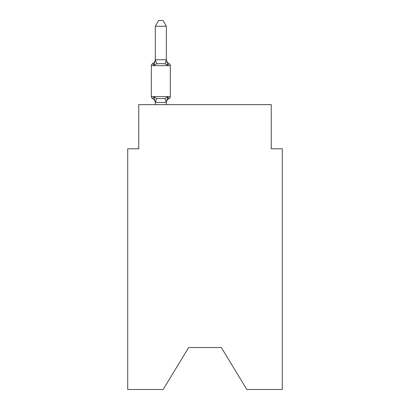 <?xml version="1.0" encoding="UTF-8"?>
<svg xmlns="http://www.w3.org/2000/svg" width="410" height="410" viewBox="0 0 410 410"><rect width="100%" height="100%" fill="white"/><g stroke="black" fill="none" stroke-linecap="round" stroke-linejoin="round"><path stroke-width="0.61" d="M221.344 347.542L246.846 389.5L282.29 389.5L282.29 148.799L271.246 148.799L271.246 104.637L138.754 104.637L138.754 148.799L127.71 148.799L127.71 389.5L163.154 389.5L188.656 347.542L221.344 347.542L188.656 347.542M166.357 102.362L155.405 102.505L153.934 97.006L152.582 98.559A2.209 2.209 0 0 1 151.341 96.575A2.209 2.209 0 0 0 152.582 98.559L153.934 97.006L152.582 98.559A2.209 2.209 0 0 1 151.341 96.575A2.209 2.209 0 0 0 152.582 98.559A2.209 2.209 0 0 1 151.341 96.575A2.209 2.209 0 0 0 152.582 98.559A2.209 2.209 0 0 1 151.341 96.575A2.209 2.209 0 0 0 152.582 98.559A2.209 2.209 0 0 1 151.341 96.575A2.209 2.209 0 0 0 152.582 98.559A2.209 2.209 0 0 1 151.341 96.575A2.209 2.209 0 0 0 152.582 98.559A2.209 2.209 0 0 1 151.341 96.575A2.209 2.209 0 0 0 152.582 98.559A2.209 2.209 0 0 1 151.341 96.575A2.209 2.209 0 0 0 152.582 98.559A2.209 2.209 0 0 1 151.341 96.575A2.209 2.209 0 0 0 152.582 98.559A2.209 2.209 0 0 1 151.341 96.575A2.209 2.209 0 0 0 152.582 98.559A2.209 2.209 0 0 1 151.341 96.575A2.209 2.209 0 0 0 152.582 98.559A2.209 2.209 0 0 1 151.341 96.575A2.209 2.209 0 0 0 152.582 98.559A2.209 2.209 0 0 1 151.341 96.575A2.209 2.209 0 0 0 152.582 98.559A2.209 2.209 0 0 1 151.341 96.575A2.209 2.209 0 0 0 152.582 98.559A2.209 2.209 0 0 1 151.341 96.575A2.209 2.209 0 0 0 152.582 98.559A2.209 2.209 0 0 1 151.341 96.575A2.209 2.209 0 0 0 152.582 98.559A2.209 2.209 0 0 1 151.341 96.575A2.209 2.209 0 0 0 152.582 98.559A2.209 2.209 0 0 1 151.341 96.575A2.209 2.209 0 0 0 152.582 98.559A2.209 2.209 0 0 1 151.341 96.575A2.209 2.209 0 0 0 152.582 98.559A2.209 2.209 0 0 1 151.341 96.575A2.209 2.209 0 0 0 152.582 98.559A2.209 2.209 0 0 1 151.341 96.575A2.209 2.209 0 0 0 152.582 98.559A2.209 2.209 0 0 1 151.341 96.575A2.209 2.209 0 0 0 152.582 98.559A2.209 2.209 0 0 1 151.341 96.575A2.209 2.209 0 0 0 152.582 98.559A2.209 2.209 0 0 1 151.341 96.575A2.209 2.209 0 0 0 152.582 98.559A2.209 2.209 0 0 1 151.341 96.575A2.209 2.209 0 0 0 152.582 98.559A2.209 2.209 0 0 1 151.341 96.575A2.209 2.209 0 0 0 152.582 98.559A2.209 2.209 0 0 1 151.341 96.575A2.209 2.209 0 0 0 152.582 98.559A2.209 2.209 0 0 1 151.341 96.575A2.209 2.209 0 0 0 152.582 98.559A2.209 2.209 0 0 1 151.341 96.575A2.209 2.209 0 0 0 152.582 98.559A2.209 2.209 0 0 1 151.341 96.575A2.209 2.209 0 0 0 152.582 98.559A2.209 2.209 0 0 1 151.341 96.575A2.209 2.209 0 0 0 152.582 98.559A2.209 2.209 0 0 1 151.341 96.575A2.209 2.209 0 0 0 152.582 98.559A2.209 2.209 0 0 1 151.341 96.575A2.209 2.209 0 0 0 152.582 98.559A2.209 2.209 0 0 1 151.341 96.575A2.209 2.209 0 0 0 152.582 98.559A2.209 2.209 0 0 1 151.341 96.575A2.209 2.209 0 0 0 152.582 98.559A2.209 2.209 0 0 1 151.341 96.575A2.209 2.209 0 0 0 152.582 98.559A2.209 2.209 0 0 1 151.341 96.575A2.209 2.209 0 0 0 152.582 98.559A2.209 2.209 0 0 1 151.341 96.575A2.209 2.209 0 0 0 152.582 98.559A2.209 2.209 0 0 1 151.341 96.575A2.209 2.209 0 0 0 152.582 98.559A2.209 2.209 0 0 1 151.341 96.575A2.209 2.209 0 0 0 152.582 98.559L153.934 97.006L152.582 98.559L153.934 97.006L152.582 98.559L153.934 97.006L152.582 98.559L153.934 97.006L152.582 98.559L153.934 97.006L152.582 98.559L153.934 97.006L152.582 98.559L153.934 97.006L152.582 98.559L153.934 97.006L152.582 98.559L153.934 97.006L152.582 98.559L153.934 97.006L152.582 98.559L153.934 97.006L152.582 98.559L153.934 97.006L152.582 98.559L153.934 97.006L152.582 98.559L153.934 97.006L152.582 98.559L153.934 97.006L152.582 98.559L153.934 97.006L152.582 98.559L153.934 97.006L152.582 98.559L153.934 97.006L152.582 98.559L153.934 97.006L152.582 98.559L153.934 97.006L156.692 98.426L160.833 98.646L164.979 98.426L167.736 97.006L169.089 98.559L168.459 98.256M166.357 26.24L155.313 26.24L158.629 20.5L163.042 20.5L166.357 26.24L166.357 59.957L167.736 65.226L169.089 63.673A2.209 2.209 0 0 1 170.329 65.656A2.209 2.209 0 0 0 169.089 63.673L167.736 65.226L169.089 63.673A2.209 2.209 0 0 1 170.329 65.656A2.209 2.209 0 0 0 169.089 63.673L167.736 65.226L164.979 63.806L160.833 63.586L156.692 63.806L153.934 65.226L152.582 63.673L153.212 63.975M166.357 59.957L164.979 63.806M155.313 102.93L155.313 102.93A4.858 4.858 0 0 0 152.582 98.559M166.357 102.274L167.736 97.006L169.089 98.559L168.402 98.215M167.736 97.006L169.089 98.559A2.209 2.209 0 0 0 170.329 96.575L170.329 65.656A2.209 2.209 0 0 0 169.089 63.673L167.736 65.226L169.089 63.673A2.209 2.209 0 0 1 170.329 65.656A2.209 2.209 0 0 0 169.089 63.673L167.736 65.226L169.089 63.673A2.209 2.209 0 0 1 170.329 65.656A2.209 2.209 0 0 0 169.089 63.673L167.736 65.226L169.089 63.673A2.209 2.209 0 0 1 170.329 65.656A2.209 2.209 0 0 0 169.089 63.673L167.736 65.226L169.089 63.673A2.209 2.209 0 0 1 170.329 65.656A2.209 2.209 0 0 0 169.089 63.673L167.736 65.226L169.089 63.673A2.209 2.209 0 0 1 170.329 65.656A2.209 2.209 0 0 0 169.089 63.673L167.736 65.226L169.089 63.673A2.209 2.209 0 0 1 170.329 65.656A2.209 2.209 0 0 0 169.089 63.673L167.736 65.226L169.089 63.673A2.209 2.209 0 0 1 170.329 65.656A2.209 2.209 0 0 0 169.089 63.673L167.736 65.226L169.089 63.673A2.209 2.209 0 0 1 170.329 65.656A2.209 2.209 0 0 0 169.089 63.673L167.736 65.226L169.089 63.673A2.209 2.209 0 0 1 170.329 65.656A2.209 2.209 0 0 0 169.089 63.673L167.736 65.226L169.089 63.673A2.209 2.209 0 0 1 170.329 65.656A2.209 2.209 0 0 0 169.089 63.673L167.736 65.226L169.089 63.673A2.209 2.209 0 0 1 170.329 65.656A2.209 2.209 0 0 0 169.089 63.673L167.736 65.226L169.089 63.673A2.209 2.209 0 0 1 170.329 65.656A2.209 2.209 0 0 0 169.089 63.673L167.736 65.226L169.089 63.673A2.209 2.209 0 0 1 170.329 65.656A2.209 2.209 0 0 0 169.089 63.673L167.736 65.226L169.089 63.673A2.209 2.209 0 0 1 170.329 65.656A2.209 2.209 0 0 0 169.089 63.673L167.736 65.226L169.089 63.673A2.209 2.209 0 0 1 170.329 65.656A2.209 2.209 0 0 0 169.089 63.673L167.736 65.226L169.089 63.673A2.209 2.209 0 0 1 170.329 65.656A2.209 2.209 0 0 0 169.089 63.673L167.736 65.226L169.089 63.673A2.209 2.209 0 0 1 170.329 65.656A2.209 2.209 0 0 0 169.089 63.673L167.736 65.226L169.089 63.673A2.209 2.209 0 0 1 170.329 65.656L151.341 65.656A2.209 2.209 0 0 1 152.582 63.673L153.934 65.226L152.582 63.673A4.858 4.858 0 0 0 155.313 59.306M166.357 102.93A4.858 4.858 0 0 1 169.089 98.559L168.423 98.231M151.341 65.656L151.341 96.575L170.329 96.575M155.313 26.24L155.313 59.757L166.265 59.732M166.357 104.637L166.357 102.474M155.313 104.637L155.313 102.474M167.736 65.226L169.089 63.673A4.858 4.858 0 0 1 166.357 59.306M153.934 65.226L155.313 59.957M156.692 98.426L155.405 102.505M164.979 98.426L166.265 102.505M155.405 59.732L156.692 63.806"/></g></svg>
